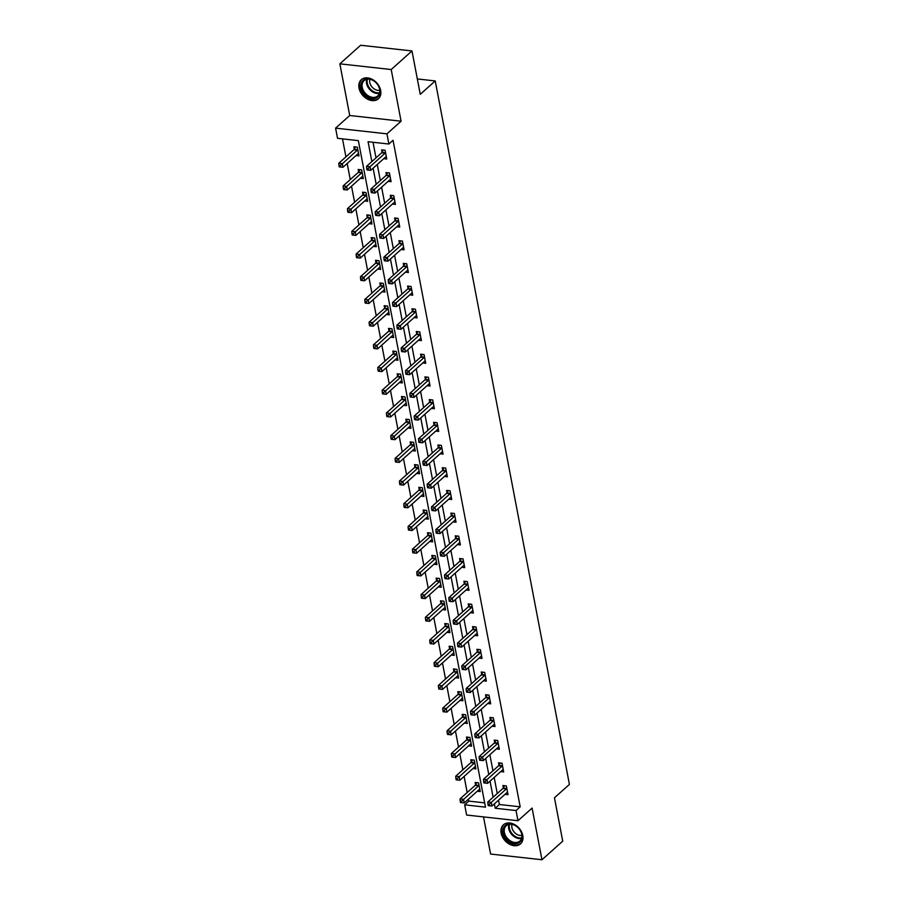 <?xml version="1.0" encoding="UTF-8"?>
<svg xmlns="http://www.w3.org/2000/svg" width="905" height="905" viewBox="0 0 905 905"><rect width="100%" height="100%" fill="white"/><g stroke="black" fill="none" stroke-linecap="round" stroke-linejoin="round"><path stroke-width="1.36" d="M359.014 88.045A12.806 9.401 -131.8 0 0 367.159 98.984A12.806 9.401 -131.8 0 0 378.369 98.781A12.806 9.401 -131.8 0 0 380.666 90.443A12.806 9.401 -131.8 0 0 372.509 79.504A12.806 9.401 -131.8 0 0 361.299 79.697A12.806 9.401 -131.8 0 0 359.014 88.045M501.144 833.143A12.806 9.401 -131.8 0 0 509.3 844.094A12.806 9.401 -131.8 0 0 520.511 843.89A12.806 9.401 -131.8 0 0 522.796 835.541A12.806 9.401 -131.8 0 0 514.651 824.602A12.806 9.401 -131.8 0 0 503.44 824.806A12.806 9.401 -131.8 0 0 501.144 833.143M498.531 800.144L499.368 804.511L520.183 806.819L516.031 810.541L517.977 820.722L466.618 815.032L464.672 804.839L485.487 807.147L358.346 140.637L337.531 138.329L335.585 128.137L386.944 133.838L388.879 144.031L368.064 141.712L371.853 161.576M349.715 115.501L401.073 121.202L391.209 69.538L411.99 50.952L360.631 45.25L339.861 63.836L349.715 115.501L335.585 128.137M483.508 816.898L490.601 854.049L541.959 859.75L532.095 808.086L517.977 820.722M468.451 799.138L468.824 801.117L464.672 804.839M342.497 138.872L345.925 156.859M347.192 163.477L350.258 179.563M351.525 186.181L354.59 202.268M355.846 208.885L358.923 224.96M360.179 231.59L363.244 247.665M364.511 254.282L367.577 270.369M368.844 276.987L371.91 293.073M373.177 299.691L376.242 315.777M377.509 322.395L380.575 338.481M381.831 345.099L384.908 361.174M386.164 367.803L389.229 383.878M390.496 390.496L393.562 406.583M394.829 413.2L397.895 429.287M399.162 435.905L402.227 451.991M403.483 458.609L406.56 474.695M407.816 481.313L410.893 497.388M412.148 504.017L415.214 520.092M416.481 526.71L419.547 542.796M420.814 549.414L423.879 565.501M425.146 572.118L428.212 588.205M429.468 594.823L432.545 610.909M433.8 617.527L436.866 633.602M438.133 640.22L441.199 656.306M442.466 662.924L445.531 679.01M446.798 685.628L449.864 701.714M451.131 708.332L454.197 724.419M455.453 731.036L458.53 747.111M459.785 753.741L462.851 769.816M464.118 776.433L467.184 792.52M391.209 69.538L339.861 63.836M411.99 50.952L420.259 94.312L435.226 80.941L569.415 784.409L554.46 797.791L562.729 841.164L541.959 859.75M435.226 80.941L417.329 78.95M468.824 801.117L484.673 802.882M477.286 791.23L480.25 791.57L478.587 782.836L475.114 782.452L475.566 784.805M472.953 768.537L475.917 768.865L474.254 760.132L470.781 759.748L471.234 762.101M468.62 745.833L471.584 746.161L469.921 737.428L466.448 737.043L466.901 739.396M464.299 723.129L467.263 723.457L465.589 714.724L462.127 714.339L462.568 716.692M459.966 700.425L462.93 700.753L461.267 692.02L457.794 691.635L458.235 693.999M455.634 677.721L458.597 678.049L456.935 669.327L453.462 668.931L453.914 671.295M451.301 655.016L454.265 655.356L452.602 646.623L449.129 646.238L449.581 648.591M446.968 632.324L449.932 632.652L448.269 623.918L444.796 623.534L445.249 625.887M442.635 609.619L445.599 609.947L443.936 601.214L440.464 600.83L440.916 603.183M438.314 586.915L441.278 587.243L439.604 578.51L436.142 578.125L436.583 580.478M433.981 564.211L436.945 564.539L435.282 555.806L431.809 555.421L432.262 557.785M429.649 541.507L432.613 541.835L430.95 533.113L427.477 532.728L427.929 535.081M425.316 518.803L428.28 519.142L426.617 510.409L423.144 510.024L423.597 512.377M420.983 496.11L423.947 496.438L422.284 487.705L418.811 487.32L419.264 489.673M416.651 473.406L419.626 473.734L417.952 465L414.49 464.616L414.931 466.969M412.329 450.701L415.293 451.029L413.619 442.296L410.157 441.912L410.599 444.265M407.997 427.997L410.961 428.325L409.298 419.592L405.825 419.207L406.277 421.572M403.664 405.293L406.628 405.621L404.965 396.899L401.492 396.514L401.944 398.867M399.331 382.6L402.295 382.928L400.632 374.195L397.159 373.81L397.612 376.163M394.999 359.896L397.962 360.224L396.3 351.491L392.827 351.106L393.279 353.459M390.677 337.192L393.641 337.52L391.967 328.786L388.505 328.402L388.946 330.755M386.344 314.488L389.308 314.816L387.645 306.082L384.173 305.698L384.614 308.051M382.012 291.783L384.976 292.111L383.313 283.378L379.84 282.994L380.292 285.358M377.679 269.079L380.643 269.407L378.98 260.685L375.507 260.301L375.96 262.654M373.346 246.386L376.31 246.714L374.647 237.981L371.174 237.596L371.627 239.949M369.014 223.682L371.978 224.01L370.315 215.277L366.842 214.892L367.294 217.245M364.692 200.978L367.656 201.306L365.982 192.573L362.52 192.188L362.962 194.541M360.36 178.274L363.324 178.602L361.661 169.869L358.188 169.484L358.64 171.848M356.027 155.57L358.991 155.898L357.328 147.164L353.855 146.78L354.308 149.144M520.183 806.819L393.042 140.309L388.879 144.031M373.03 142.266L376.005 157.866M377.272 164.484L380.338 180.57M381.605 187.188L384.67 203.263M385.937 209.892L389.003 225.967M390.259 232.585L393.336 248.671M394.591 255.289L397.657 271.376M398.924 277.993L401.99 294.08M403.257 300.698L406.322 316.784M407.589 323.402L410.655 339.477M411.922 346.106L414.988 362.181M416.243 368.799L419.32 384.885M420.576 391.503L423.642 407.589M424.909 414.207L427.975 430.294M429.242 436.911L432.307 452.998M433.574 459.616L436.64 475.691M437.896 482.32L440.973 498.395M442.228 505.013L445.294 521.099M446.561 527.717L449.627 543.803M450.894 550.421L453.959 566.507M455.226 573.125L458.292 589.212M459.559 595.829L462.625 611.904M463.88 618.522L466.957 634.609M468.213 641.226L471.279 657.313M472.546 663.931L475.611 680.017M476.878 686.635L479.944 702.721M481.211 709.339L484.277 725.425M485.544 732.043L488.61 748.118M489.865 754.736L492.942 770.822M494.198 777.44L497.264 793.527M505.047 794.318L508.01 794.647L506.348 785.913L502.875 785.529L503.327 787.882M500.714 771.614L503.678 771.942L502.015 763.209L498.542 762.825L498.994 765.178M496.381 748.91L499.345 749.238L497.682 740.505L494.209 740.12L494.662 742.485M492.048 726.206L495.024 726.534L493.349 717.812L489.888 717.427L490.329 719.78M487.727 703.513L490.691 703.841L489.017 695.108L485.555 694.723L485.996 697.076M483.394 680.809L486.358 681.137L484.695 672.404L481.222 672.019L481.675 674.372M479.062 658.105L482.026 658.433L480.363 649.7L476.89 649.315L477.342 651.668M474.729 635.4L477.693 635.729L476.03 626.995L472.557 626.611L473.01 628.964M470.396 612.696L473.36 613.024L471.697 604.291L468.224 603.907L468.677 606.271M466.075 589.992L469.039 590.32L467.365 581.598L463.903 581.214L464.344 583.567M461.742 567.299L464.706 567.627L463.043 558.894L459.57 558.509L460.023 560.862M457.41 544.595L460.374 544.923L458.711 536.19L455.238 535.805L455.69 538.158M453.077 521.891L456.041 522.219L454.378 513.486L450.905 513.101L451.357 515.454M448.744 499.187L451.708 499.515L450.045 490.781L446.572 490.397L447.025 492.75M444.412 476.483L447.375 476.811L445.713 468.077L442.251 467.693L442.692 470.057M440.09 453.778L443.054 454.118L441.38 445.384L437.918 445L438.359 447.353M435.757 431.085L438.721 431.414L437.058 422.68L433.586 422.296L434.038 424.649M431.425 408.381L434.389 408.709L432.726 399.976L429.253 399.591L429.705 401.944M427.092 385.677L430.056 386.005L428.393 377.272L424.92 376.887L425.373 379.24M422.759 362.973L425.723 363.301L424.06 354.568L420.587 354.183L421.04 356.547M418.427 340.269L421.402 340.597L419.728 331.875L416.266 331.479L416.707 333.843M414.105 317.565L417.069 317.904L415.395 309.171L411.933 308.786L412.375 311.139M409.773 294.872L412.737 295.2L411.074 286.466L407.601 286.082L408.053 288.435M405.44 272.167L408.404 272.495L406.741 263.762L403.268 263.378L403.721 265.731M401.107 249.463L404.071 249.791L402.408 241.058L398.935 240.673L399.388 243.026M396.775 226.759L399.739 227.087L398.076 218.354L394.603 217.969L395.055 220.334M392.453 204.055L395.417 204.383L393.743 195.661L390.281 195.265L390.722 197.629M388.121 181.351L391.084 181.69L389.422 172.957L385.949 172.572L386.401 174.925M383.788 158.658L386.752 158.986L385.089 150.253L381.616 149.868L382.068 152.221M401.073 121.202L386.944 133.838M494.379 803.866L495.205 808.233L516.031 810.541M373.12 168.206L376.186 184.281M377.442 190.898L380.519 206.985M381.774 213.603L384.84 229.689M386.107 236.307L389.173 252.393M390.44 259.011L393.505 275.097M394.772 281.715L397.838 297.79M399.105 304.419L402.171 320.494M403.426 327.112L406.503 343.199M407.759 349.816L410.825 365.903M412.092 372.521L415.157 388.607M416.424 395.225L419.49 411.311M420.757 417.929L423.823 434.004M425.079 440.622L428.156 456.708M429.411 463.326L432.488 479.412M433.744 486.03L436.81 502.117M438.077 508.734L441.142 524.821M442.409 531.439L445.475 547.514M446.742 554.143L449.808 570.218M451.063 576.836L454.14 592.922M455.396 599.54L458.462 615.626M459.729 622.244L462.794 638.33M464.061 644.948L467.127 661.035M468.394 667.652L471.46 683.728M472.727 690.357L475.792 706.432M477.048 713.05L480.125 729.136M481.381 735.754L484.447 751.84M485.714 758.458L488.779 774.544M490.046 781.162L493.112 797.248M499.368 804.511L495.205 808.233M506.404 788.843L502.931 788.459L487.806 801.988L491.268 802.373L506.404 788.843A1.64 0.86 96.3 0 0 506.687 788.47L506.789 788.266M489.356 804.319L487.976 804.172L488.248 805.62L489.639 805.778L489.356 804.319L491.268 802.373L491.969 806.016L507.094 792.486A1.64 0.86 96.3 0 1 507.422 792.316L507.558 792.294M502.931 788.459A1.64 0.86 96.3 0 0 503.214 788.074L504.504 785.71M487.806 801.988L487.976 804.172M489.639 805.778L491.969 806.016M476.743 782.633L475.453 784.997A1.64 0.86 -83.7 0 1 475.17 785.382L460.045 798.911L463.518 799.296L464.208 802.939L479.333 789.409A1.64 0.86 -83.7 0 1 479.661 789.228L479.797 789.205M479.039 785.189L478.926 785.382A1.64 0.86 -83.7 0 1 478.643 785.766L461.595 801.242L460.215 801.083L460.487 802.543L461.878 802.69L461.595 801.242M464.208 802.939L461.878 802.69M460.215 801.083L460.045 798.911M506.325 824.726A11.075 8.134 48.2 0 1 519.809 829.738A11.075 8.134 48.2 0 1 518.95 842.77A11.075 8.134 48.2 0 1 505.465 837.759A11.075 8.134 48.2 0 1 506.325 824.726M518.893 841.729A10.26 7.523 -131.8 0 0 519.889 841.028A10.26 7.523 -131.8 0 0 519.198 828.991A10.26 7.523 -131.8 0 0 507.219 825.021A10.26 7.523 -131.8 0 0 506.212 825.733A10.26 7.523 -131.8 0 0 506.902 837.759A10.26 7.523 -131.8 0 0 518.893 841.729M504.3 824.15A12.727 9.333 -131.8 0 0 504.153 824.263A12.727 9.333 -131.8 0 0 505.013 839.184A12.727 9.333 -131.8 0 0 519.877 844.116A12.727 9.333 -131.8 0 0 521.122 843.234A12.727 9.333 -131.8 0 0 521.257 843.098M521.868 835.406A8.077 5.928 48.2 0 1 514.312 832.249A8.077 5.928 48.2 0 1 512.015 824.387M379.874 89.686A11.075 8.134 48.2 0 1 372.374 98.475A11.075 8.134 48.2 0 1 361.129 87.604A11.075 8.134 48.2 0 1 368.629 78.826A11.075 8.134 48.2 0 1 379.874 89.686M362.238 87.31A10.26 7.523 -131.8 0 0 368.776 96.088A10.26 7.523 -131.8 0 0 377.758 95.919A10.26 7.523 -131.8 0 0 379.591 89.244A10.26 7.523 -131.8 0 0 373.064 80.466A10.26 7.523 -131.8 0 0 364.082 80.636A10.26 7.523 -131.8 0 0 362.238 87.31M379.738 90.308A8.077 5.928 48.2 0 1 369.76 82.445A8.077 5.928 48.2 0 1 369.885 79.289M362.158 79.04A12.727 9.333 -131.8 0 0 362.023 79.165A12.727 9.333 -131.8 0 0 359.749 87.457A12.727 9.333 -131.8 0 0 367.849 98.328A12.727 9.333 -131.8 0 0 378.98 98.125A12.727 9.333 -131.8 0 0 379.127 98L378.98 98.125M502.071 766.15L498.598 765.754L483.474 779.296L486.947 779.68L502.071 766.15A1.64 0.86 96.3 0 0 502.354 765.766L502.467 765.562M485.035 781.615L483.643 781.467L483.915 782.916L485.306 783.074L485.035 781.615L486.947 779.68L487.637 783.311L502.761 769.782A1.64 0.86 96.3 0 1 503.09 769.612L503.225 769.589M498.598 765.754A1.64 0.86 96.3 0 0 498.893 765.381L500.171 763.006M483.474 779.296L483.643 781.467M485.306 783.074L487.637 783.311M497.739 743.446L494.266 743.062L479.141 756.591L482.614 756.976L497.739 743.446A1.64 0.86 96.3 0 0 498.033 743.062L498.135 742.869M480.702 758.922L479.311 758.763L479.593 760.223L480.974 760.37L480.702 758.922L482.614 756.976L483.304 760.607L498.429 747.077A1.64 0.86 96.3 0 1 498.757 746.908L498.904 746.885M494.266 743.062A1.64 0.86 96.3 0 0 494.56 742.677L495.838 740.301M479.141 756.591L479.311 758.763M480.974 760.37L483.304 760.607M472.41 759.929L471.132 762.293A1.64 0.86 -83.7 0 1 470.838 762.677L455.713 776.207L459.186 776.592L459.876 780.234L475.001 766.705A1.64 0.86 -83.7 0 1 475.329 766.524L475.464 766.501M474.706 762.485L474.593 762.677A1.64 0.86 -83.7 0 1 474.31 763.062L457.274 778.538L455.882 778.379L456.154 779.839L457.545 779.997L457.274 778.538M459.876 780.234L457.545 779.997M455.882 778.379L455.713 776.207M468.077 737.224L466.799 739.589A1.64 0.86 -83.7 0 1 466.505 739.973L451.38 753.503L454.853 753.888L455.543 757.53L470.668 744A1.64 0.86 -83.7 0 1 470.996 743.831L471.143 743.808M470.374 739.781L470.272 739.973A1.64 0.86 -83.7 0 1 469.978 740.358L452.941 755.833L451.55 755.686L451.833 757.134L453.213 757.293L452.941 755.833M455.543 757.53L453.213 757.293M451.55 755.686L451.38 753.503M493.406 720.742L489.933 720.357L474.808 733.887L478.281 734.272L493.406 720.742A1.64 0.86 96.3 0 0 493.7 720.357L493.802 720.165M476.369 736.217L474.978 736.059L475.261 737.518L476.641 737.666L476.369 736.217L478.281 734.272L478.971 737.914L494.096 724.373A1.64 0.86 96.3 0 1 494.435 724.204L494.571 724.181M489.933 720.357A1.64 0.86 96.3 0 0 490.227 719.973L491.506 717.597M474.808 733.887L474.978 736.059M476.641 737.666L478.971 737.914M489.073 698.038L485.6 697.653L470.476 711.183L473.949 711.568L489.073 698.038A1.64 0.86 96.3 0 0 489.367 697.653L489.469 697.461M472.037 713.513L470.645 713.355L470.928 714.814L472.32 714.973L472.037 713.513L473.949 711.568L474.65 715.21L489.775 701.68A1.64 0.86 96.3 0 1 490.103 701.499L490.239 701.477M485.6 697.653A1.64 0.86 96.3 0 0 485.894 697.269L487.184 694.904M470.476 711.183L470.645 713.355M472.32 714.973L474.65 715.21M484.741 675.334L481.279 674.949L466.154 688.479L469.616 688.863L484.741 675.334A1.64 0.86 96.3 0 0 485.035 674.949L485.137 674.757M467.704 690.809L466.324 690.651L466.595 692.11L467.987 692.268L467.704 690.809L469.616 688.863L470.317 692.506L485.442 678.976A1.64 0.86 96.3 0 1 485.77 678.807L485.906 678.784M481.279 674.949A1.64 0.86 96.3 0 0 481.562 674.564L482.851 672.2M466.154 688.479L466.324 690.651M467.987 692.268L470.317 692.506M463.745 714.52L462.466 716.896A1.64 0.86 -83.7 0 1 462.172 717.269L447.047 730.81L450.52 731.195L451.21 734.826L466.335 721.296A1.64 0.86 -83.7 0 1 466.675 721.127L466.81 721.104M466.041 717.077L465.939 717.28A1.64 0.86 -83.7 0 1 465.645 717.654L448.609 733.129L447.217 732.982L447.5 734.43L448.88 734.589L448.609 733.129M451.21 734.826L448.88 734.589M447.217 732.982L447.047 730.81M459.423 691.816L458.134 694.192A1.64 0.86 -83.7 0 1 457.851 694.576L442.715 708.106L446.188 708.491L446.889 712.122L462.014 698.592A1.64 0.86 -83.7 0 1 462.342 698.422L462.478 698.4M461.708 694.384L461.607 694.576A1.64 0.86 -83.7 0 1 461.312 694.961L444.276 710.425L442.884 710.278L443.167 711.737L444.559 711.884L444.276 710.425M446.889 712.122L444.559 711.884M442.884 710.278L442.715 708.106M455.091 669.112L453.801 671.487A1.64 0.86 -83.7 0 1 453.518 671.872L438.393 685.402L441.855 685.786L442.556 689.429L457.681 675.888A1.64 0.86 -83.7 0 1 458.009 675.718L458.145 675.696M457.376 671.68L457.274 671.872A1.64 0.86 -83.7 0 1 456.98 672.257L439.943 687.732L438.563 687.574L438.835 689.033L440.226 689.18L439.943 687.732M442.556 689.429L440.226 689.18M438.563 687.574L438.393 685.402M480.419 652.629L476.946 652.245L461.822 665.775L465.294 666.171L480.419 652.629A1.64 0.86 96.3 0 0 480.702 652.256L480.815 652.053M463.371 668.105L461.991 667.958L462.263 669.406L463.654 669.564L463.371 668.105L465.294 666.171L465.985 669.802L481.109 656.272A1.64 0.86 96.3 0 1 481.437 656.102L481.573 656.08M476.946 652.245A1.64 0.86 96.3 0 0 477.229 651.872L478.519 649.496M461.822 665.775L461.991 667.958M463.654 669.564L465.985 669.802M450.758 646.419L449.48 648.783A1.64 0.86 -83.7 0 1 449.185 649.168L434.061 662.698L437.534 663.082L438.224 666.725L453.348 653.195A1.64 0.86 -83.7 0 1 453.677 653.014L453.812 652.991M453.054 648.976L452.941 649.168A1.64 0.86 -83.7 0 1 452.658 649.552L435.61 665.028L434.23 664.87L434.502 666.329L435.893 666.476L435.61 665.028M438.224 666.725L435.893 666.476M434.23 664.87L434.061 662.698M476.087 629.937L472.614 629.552L457.489 643.082L460.962 643.466L476.087 629.937A1.64 0.86 96.3 0 0 476.369 629.552L476.483 629.348M459.05 645.401L457.659 645.254L457.93 646.702L459.321 646.86L459.05 645.401L460.962 643.466L461.652 647.098L476.777 633.568A1.64 0.86 96.3 0 1 477.105 633.398L477.252 633.376M472.614 629.552A1.64 0.86 96.3 0 0 472.908 629.167L474.186 626.792M457.489 643.082L457.659 645.254M459.321 646.86L461.652 647.098M446.425 623.715L445.147 626.079A1.64 0.86 -83.7 0 1 444.853 626.464L429.728 639.993L433.201 640.378L433.891 644.021L449.016 630.491A1.64 0.86 -83.7 0 1 449.344 630.321L449.491 630.287M448.722 626.271L448.609 626.464A1.64 0.86 -83.7 0 1 448.326 626.848L431.289 642.324L429.898 642.165L430.169 643.625L431.561 643.783L431.289 642.324M433.891 644.021L431.561 643.783M429.898 642.165L429.728 639.993M471.754 607.232L468.281 606.848L453.156 620.378L456.629 620.762L471.754 607.232A1.64 0.86 96.3 0 0 472.048 606.848L472.15 606.655M454.717 622.708L453.326 622.55L453.609 624.009L454.989 624.156L454.717 622.708L456.629 620.762L457.319 624.393L472.444 610.864A1.64 0.86 96.3 0 1 472.772 610.694L472.919 610.671M468.281 606.848A1.64 0.86 96.3 0 0 468.575 606.463L469.853 604.088M453.156 620.378L453.326 622.55M454.989 624.156L457.319 624.393M442.093 601.01L440.814 603.375A1.64 0.86 -83.7 0 1 440.52 603.759L425.395 617.289L428.868 617.674L429.558 621.316L444.683 607.787A1.64 0.86 -83.7 0 1 445.022 607.617L445.158 607.594M444.389 603.567L444.287 603.771A1.64 0.86 -83.7 0 1 443.993 604.144L426.956 619.62L425.565 619.473L425.848 620.921L427.228 621.079L426.956 619.62M429.558 621.316L427.228 621.079M425.565 619.473L425.395 617.289M467.421 584.528L463.948 584.144L448.823 597.673L452.296 598.058L467.421 584.528A1.64 0.86 96.3 0 0 467.715 584.144L467.817 583.951M450.385 600.004L448.993 599.845L449.276 601.305L450.667 601.452L450.385 600.004L452.296 598.058L452.986 601.701L468.111 588.171A1.64 0.86 96.3 0 1 468.451 587.99L468.586 587.967M463.948 584.144A1.64 0.86 96.3 0 0 464.242 583.759L465.521 581.395M448.823 597.673L448.993 599.845M450.667 601.452L452.986 601.701M437.76 578.306L436.481 580.682A1.64 0.86 -83.7 0 1 436.187 581.055L421.063 594.596L424.536 594.981L425.226 598.612L440.35 585.083A1.64 0.86 -83.7 0 1 440.69 584.913L440.826 584.89M440.056 580.863L439.954 581.067A1.64 0.86 -83.7 0 1 439.66 581.451L422.624 596.915L421.232 596.768L421.515 598.216L422.906 598.375L422.624 596.915M425.226 598.612L422.906 598.375M421.232 596.768L421.063 594.596M463.089 561.824L459.627 561.439L444.502 574.969L447.964 575.354L463.089 561.824A1.64 0.86 96.3 0 0 463.383 561.439L463.484 561.247M446.052 577.3L444.66 577.141L444.943 578.6L446.335 578.759L446.052 577.3L447.964 575.354L448.665 578.996L463.79 565.467A1.64 0.86 96.3 0 1 464.118 565.286L464.254 565.263M459.627 561.439A1.64 0.86 96.3 0 0 459.91 561.055L461.199 558.69M444.502 574.969L444.66 577.141M446.335 578.759L448.665 578.996M433.438 555.602L432.149 557.978A1.64 0.86 -83.7 0 1 431.866 558.362L416.741 571.892L420.203 572.277L420.904 575.908L436.029 562.378A1.64 0.86 -83.7 0 1 436.357 562.209L436.493 562.186M435.724 558.17L435.622 558.362A1.64 0.86 -83.7 0 1 435.328 558.747L418.291 574.223L416.9 574.064L417.182 575.523L418.574 575.671L418.291 574.223M420.904 575.908L418.574 575.671M416.9 574.064L416.741 571.892M458.756 539.12L455.294 538.735L440.169 552.265L443.631 552.65L458.756 539.12A1.64 0.86 96.3 0 0 459.05 538.735L459.152 538.543M441.719 554.595L440.339 554.437L440.611 555.896L442.002 556.055L441.719 554.595L443.631 552.65L444.332 556.292L459.457 542.762A1.64 0.86 96.3 0 1 459.785 542.593L459.921 542.57M455.294 538.735A1.64 0.86 96.3 0 0 455.577 538.351L456.867 535.986M440.169 552.265L440.339 554.437M442.002 556.055L444.332 556.292M429.106 532.898L427.816 535.274A1.64 0.86 -83.7 0 1 427.533 535.658L412.409 549.188L415.87 549.573L416.572 553.215L431.696 539.674A1.64 0.86 -83.7 0 1 432.024 539.504L432.16 539.482M431.391 535.466L431.289 535.658A1.64 0.86 -83.7 0 1 430.995 536.043L413.958 551.518L412.578 551.36L412.85 552.819L414.241 552.966L413.958 551.518M416.572 553.215L414.241 552.966M412.578 551.36L412.409 549.188M454.434 516.416L450.962 516.031L435.837 529.572L439.31 529.957L454.434 516.416A1.64 0.86 96.3 0 0 454.717 516.042L454.83 515.839M437.398 531.891L436.006 531.744L436.278 533.192L437.669 533.35L437.398 531.891L439.31 529.957L440 533.588L455.125 520.058A1.64 0.86 96.3 0 1 455.453 519.889L455.588 519.866M450.962 516.031A1.64 0.86 96.3 0 0 451.256 515.658L452.534 513.282M435.837 529.572L436.006 531.744M437.669 533.35L440 533.588M424.773 510.205L423.495 512.569A1.64 0.86 -83.7 0 1 423.201 512.954L408.076 526.484L411.549 526.868L412.239 530.511L427.364 516.981A1.64 0.86 -83.7 0 1 427.692 516.8L427.827 516.778M427.07 512.762L426.956 512.954A1.64 0.86 -83.7 0 1 426.674 513.339L409.637 528.814L408.246 528.656L408.517 530.115L409.908 530.273L409.637 528.814M412.239 530.511L409.908 530.273M408.246 528.656L408.076 526.484M450.102 493.723L446.629 493.338L431.504 506.868L434.977 507.252L450.102 493.723A1.64 0.86 96.3 0 0 450.385 493.338L450.498 493.146M433.065 509.187L431.674 509.04L431.957 510.488L433.337 510.646L433.065 509.187L434.977 507.252L435.667 510.884L450.792 497.354A1.64 0.86 96.3 0 1 451.12 497.184L451.267 497.162M446.629 493.338A1.64 0.86 96.3 0 0 446.923 492.954L448.201 490.578M431.504 506.868L431.674 509.04M433.337 510.646L435.667 510.884M420.44 487.501L419.162 489.865A1.64 0.86 -83.7 0 1 418.868 490.25L403.743 503.78L407.216 504.164L407.906 507.807L423.031 494.277A1.64 0.86 -83.7 0 1 423.359 494.107L423.506 494.085M422.737 490.058L422.624 490.25A1.64 0.86 -83.7 0 1 422.341 490.634L405.304 506.11L403.913 505.952L404.196 507.411L405.576 507.569L405.304 506.11M407.906 507.807L405.576 507.569M403.913 505.952L403.743 503.78M445.769 471.019L442.296 470.634L427.171 484.164L430.644 484.548L445.769 471.019A1.64 0.86 96.3 0 0 446.063 470.634L446.165 470.442M428.732 486.494L427.341 486.336L427.624 487.795L429.004 487.942L428.732 486.494L430.644 484.548L431.334 488.191L446.459 474.65A1.64 0.86 96.3 0 1 446.798 474.48L446.934 474.458M442.296 470.634A1.64 0.86 96.3 0 0 442.59 470.249L443.869 467.874M427.171 484.164L427.341 486.336M429.004 487.942L431.334 488.191M416.108 464.797L414.829 467.161A1.64 0.86 -83.7 0 1 414.535 467.546L399.41 481.075L402.883 481.471L403.573 485.103L418.698 471.573A1.64 0.86 -83.7 0 1 419.038 471.403L419.173 471.381M418.404 467.353L418.302 467.557A1.64 0.86 -83.7 0 1 418.008 467.93L400.972 483.406L399.58 483.259L399.863 484.707L401.243 484.865L400.972 483.406M403.573 485.103L401.243 484.865M399.58 483.259L399.41 481.075M441.436 448.314L437.963 447.93L422.839 461.46L426.312 461.844L441.436 448.314A1.64 0.86 96.3 0 0 441.731 447.93L441.832 447.737M424.4 463.79L423.008 463.632L423.291 465.091L424.683 465.238L424.4 463.79L426.312 461.844L427.013 465.487L442.138 451.957A1.64 0.86 96.3 0 1 442.466 451.776L442.602 451.753M437.963 447.93A1.64 0.86 96.3 0 0 438.258 447.545L439.536 445.181M422.839 461.46L423.008 463.632M424.683 465.238L427.013 465.487M411.775 442.093L410.497 444.468A1.64 0.86 -83.7 0 1 410.203 444.841L395.078 458.383L398.551 458.767L399.252 462.398L414.377 448.869A1.64 0.86 -83.7 0 1 414.705 448.699L414.841 448.676M414.071 444.649L413.97 444.853A1.64 0.86 -83.7 0 1 413.676 445.237L396.639 460.702L395.247 460.555L395.53 462.002L396.922 462.161L396.639 460.702M399.252 462.398L396.922 462.161M395.247 460.555L395.078 458.383M437.104 425.61L433.642 425.226L418.517 438.755L421.979 439.14L437.104 425.61A1.64 0.86 96.3 0 0 437.398 425.226L437.5 425.033M420.067 441.086L418.687 440.927L418.958 442.387L420.35 442.545L420.067 441.086L421.979 439.14L422.68 442.783L437.805 429.253A1.64 0.86 96.3 0 1 438.133 429.072L438.269 429.049M433.642 425.226A1.64 0.86 96.3 0 0 433.925 424.841L435.215 422.477M418.517 438.755L418.687 440.927M420.35 442.545L422.68 442.783M407.454 419.388L406.164 421.764A1.64 0.86 -83.7 0 1 405.881 422.149L390.756 435.678L394.218 436.063L394.919 439.694L410.044 426.165A1.64 0.86 -83.7 0 1 410.372 425.995L410.508 425.972M409.739 421.956L409.637 422.149A1.64 0.86 -83.7 0 1 409.343 422.533L392.306 438.009L390.926 437.85L391.198 439.31L392.589 439.457L392.306 438.009M394.919 439.694L392.589 439.457M390.926 437.85L390.756 435.678M432.782 402.906L429.309 402.521L414.185 416.051L417.658 416.436L432.782 402.906A1.64 0.86 96.3 0 0 433.065 402.521L433.178 402.329M415.734 418.382L414.354 418.234L414.626 419.682L416.017 419.841L415.734 418.382L417.658 416.436L418.348 420.078L433.472 406.549A1.64 0.86 96.3 0 1 433.8 406.379L433.936 406.356M429.309 402.521A1.64 0.86 96.3 0 0 429.592 402.137L430.882 399.772M414.185 416.051L414.354 418.234M416.017 419.841L418.348 420.078M403.121 396.695L401.831 399.06A1.64 0.86 -83.7 0 1 401.548 399.444L386.424 412.974L389.897 413.359L390.587 417.001L405.712 403.46A1.64 0.86 -83.7 0 1 406.04 403.291L406.175 403.268M405.417 399.252L405.304 399.444A1.64 0.86 -83.7 0 1 405.021 399.829L387.974 415.305L386.593 415.146L386.865 416.605L388.256 416.752L387.974 415.305M390.587 417.001L388.256 416.752M386.593 415.146L386.424 412.974M428.45 380.202L424.977 379.817L409.852 393.358L413.325 393.743L428.45 380.202A1.64 0.86 96.3 0 0 428.732 379.829L428.846 379.625M411.413 395.677L410.022 395.53L410.293 396.978L411.685 397.137L411.413 395.677L413.325 393.743L414.015 397.374L429.14 383.844A1.64 0.86 96.3 0 1 429.468 383.675L429.603 383.652M424.977 379.817A1.64 0.86 96.3 0 0 425.271 379.444L426.549 377.068M409.852 393.358L410.022 395.53M411.685 397.137L414.015 397.374M398.788 373.991L397.51 376.356A1.64 0.86 -83.7 0 1 397.216 376.74L382.091 390.27L385.564 390.655L386.254 394.297L401.379 380.767A1.64 0.86 -83.7 0 1 401.707 380.586L401.854 380.564M401.085 376.548L400.972 376.74A1.64 0.86 -83.7 0 1 400.689 377.125L383.652 392.6L382.261 392.442L382.532 393.901L383.924 394.06L383.652 392.6M386.254 394.297L383.924 394.06M382.261 392.442L382.091 390.27M424.117 357.509L420.644 357.124L405.519 370.654L408.992 371.039L424.117 357.509A1.64 0.86 96.3 0 0 424.411 357.124L424.513 356.932M407.08 372.973L405.689 372.826L405.972 374.274L407.352 374.432L407.08 372.973L408.992 371.039L409.682 374.67L424.807 361.14A1.64 0.86 96.3 0 1 425.135 360.971L425.282 360.948M420.644 357.124A1.64 0.86 96.3 0 0 420.938 356.74L422.216 354.364M405.519 370.654L405.689 372.826M407.352 374.432L409.682 374.67M394.456 351.287L393.177 353.651A1.64 0.86 -83.7 0 1 392.883 354.036L377.758 367.566L381.231 367.95L381.921 371.593L397.046 358.063A1.64 0.86 -83.7 0 1 397.374 357.894L397.521 357.871M396.752 353.844L396.65 354.036A1.64 0.86 -83.7 0 1 396.356 354.421L379.319 369.896L377.928 369.738L378.211 371.197L379.591 371.355L379.319 369.896M381.921 371.593L379.591 371.355M377.928 369.738L377.758 367.566M419.784 334.805L416.311 334.42L401.187 347.95L404.659 348.335L419.784 334.805A1.64 0.86 96.3 0 0 420.078 334.42L420.18 334.228M402.748 350.28L401.356 350.122L401.639 351.581L403.019 351.728L402.748 350.28L404.659 348.335L405.35 351.977L420.474 338.436A1.64 0.86 96.3 0 1 420.814 338.266L420.949 338.244M416.311 334.42A1.64 0.86 96.3 0 0 416.605 334.036L417.884 331.66M401.187 347.95L401.356 350.122M403.019 351.728L405.35 351.977M390.123 328.583L388.845 330.959A1.64 0.86 -83.7 0 1 388.55 331.332L373.426 344.862L376.899 345.257L377.589 348.889L392.713 335.359A1.64 0.86 -83.7 0 1 393.053 335.189L393.189 335.167M392.419 331.14L392.318 331.343A1.64 0.86 -83.7 0 1 392.023 331.716L374.987 347.192L373.595 347.045L373.878 348.493L375.258 348.651L374.987 347.192M377.589 348.889L375.258 348.651M373.595 347.045L373.426 344.862M415.452 312.101L411.979 311.716L396.854 325.246L400.327 325.63L415.452 312.101A1.64 0.86 96.3 0 0 415.746 311.716L415.848 311.524M398.415 327.576L397.024 327.418L397.306 328.877L398.698 329.024L398.415 327.576L400.327 325.63L401.028 329.273L416.153 315.743A1.64 0.86 96.3 0 1 416.481 315.562L416.617 315.54M411.979 311.716A1.64 0.86 96.3 0 0 412.273 311.331L413.562 308.967M396.854 325.246L397.024 327.418M398.698 329.024L401.028 329.273M385.802 305.879L384.512 308.254A1.64 0.86 -83.7 0 1 384.229 308.639L369.104 322.169L372.566 322.553L373.267 326.185L388.392 312.655A1.64 0.86 -83.7 0 1 388.72 312.485L388.856 312.463M388.087 308.447L387.985 308.639A1.64 0.86 -83.7 0 1 387.691 309.024L370.654 324.488L369.263 324.341L369.545 325.789L370.937 325.947L370.654 324.488M373.267 326.185L370.937 325.947M369.263 324.341L369.104 322.169M411.119 289.396L407.657 289.012L392.532 302.542L395.994 302.926L411.119 289.396A1.64 0.86 96.3 0 0 411.413 289.012L411.515 288.819M394.082 304.872L392.702 304.714L392.974 306.173L394.365 306.331L394.082 304.872L395.994 302.926L396.695 306.569L411.82 293.039A1.64 0.86 96.3 0 1 412.148 292.869L412.284 292.835M407.657 289.012A1.64 0.86 96.3 0 0 407.94 288.627L409.23 286.263M392.532 302.542L392.702 304.714M394.365 306.331L396.695 306.569M381.469 283.175L380.179 285.55A1.64 0.86 -83.7 0 1 379.896 285.935L364.772 299.465L368.233 299.849L368.935 303.48L384.059 289.951A1.64 0.86 -83.7 0 1 384.387 289.781L384.523 289.758M383.754 285.742L383.652 285.935A1.64 0.86 -83.7 0 1 383.358 286.319L366.321 301.795L364.941 301.637L365.213 303.096L366.604 303.243L366.321 301.795M368.935 303.48L366.604 303.243M364.941 301.637L364.772 299.465M406.798 266.692L403.325 266.308L388.2 279.837L391.673 280.222L406.798 266.692A1.64 0.86 96.3 0 0 407.08 266.308L407.193 266.115M389.75 282.168L388.369 282.021L388.641 283.469L390.032 283.627L389.75 282.168L391.673 280.222L392.363 283.865L407.488 270.335A1.64 0.86 96.3 0 1 407.816 270.165L407.951 270.143M403.325 266.308A1.64 0.86 96.3 0 0 403.607 265.923L404.897 263.559M388.2 279.837L388.369 282.021M390.032 283.627L392.363 283.865M377.136 260.482L375.858 262.846A1.64 0.86 -83.7 0 1 375.564 263.231L360.439 276.76L363.912 277.145L364.602 280.788L379.727 267.258A1.64 0.86 -83.7 0 1 380.055 267.077L380.19 267.054M379.433 263.038L379.319 263.231A1.64 0.86 -83.7 0 1 379.037 263.615L361.989 279.091L360.609 278.932L360.88 280.392L362.272 280.539L361.989 279.091M364.602 280.788L362.272 280.539M360.609 278.932L360.439 276.76M402.465 243.999L398.992 243.603L383.867 257.144L387.34 257.529L402.465 243.999A1.64 0.86 96.3 0 0 402.748 243.615L402.861 243.411M385.428 259.464L384.037 259.316L384.308 260.764L385.7 260.923L385.428 259.464L387.34 257.529L388.03 261.16L403.155 247.631A1.64 0.86 96.3 0 1 403.483 247.461L403.63 247.438M398.992 243.603A1.64 0.86 96.3 0 0 399.286 243.23L400.564 240.854M383.867 257.144L384.037 259.316M385.7 260.923L388.03 261.16M372.803 237.777L371.525 240.142A1.64 0.86 -83.7 0 1 371.231 240.526L356.106 254.056L359.579 254.441L360.269 258.083L375.394 244.554A1.64 0.86 -83.7 0 1 375.722 244.373L375.869 244.35M375.1 240.334L374.987 240.526A1.64 0.86 -83.7 0 1 374.704 240.911L357.667 256.387L356.276 256.228L356.559 257.687L357.939 257.846L357.667 256.387M360.269 258.083L357.939 257.846M356.276 256.228L356.106 254.056M398.132 221.295L394.659 220.911L379.534 234.44L383.007 234.825L398.132 221.295A1.64 0.86 96.3 0 0 398.426 220.911L398.528 220.718M381.096 236.771L379.704 236.612L379.987 238.072L381.367 238.219L381.096 236.771L383.007 234.825L383.697 238.456L398.822 224.926A1.64 0.86 96.3 0 1 399.15 224.757L399.297 224.734M394.659 220.911A1.64 0.86 96.3 0 0 394.953 220.526L396.232 218.15M379.534 234.44L379.704 236.612M381.367 238.219L383.697 238.456M368.471 215.073L367.192 217.438A1.64 0.86 -83.7 0 1 366.898 217.822L351.774 231.352L355.246 231.737L355.937 235.379L371.061 221.849A1.64 0.86 -83.7 0 1 371.401 221.68L371.536 221.657M370.767 217.63L370.665 217.822A1.64 0.86 -83.7 0 1 370.371 218.207L353.335 233.682L351.943 233.524L352.226 234.983L353.606 235.142L353.335 233.682M355.937 235.379L353.606 235.142M351.943 233.524L351.774 231.352M393.799 198.591L390.327 198.206L375.202 211.736L378.675 212.121L393.799 198.591A1.64 0.86 96.3 0 0 394.094 198.206L394.195 198.014M376.763 214.066L375.371 213.908L375.654 215.367L377.046 215.514L376.763 214.066L378.675 212.121L379.365 215.763L394.49 202.222A1.64 0.86 96.3 0 1 394.829 202.053L394.965 202.03M390.327 198.206A1.64 0.86 96.3 0 0 390.621 197.822L391.899 195.446M375.202 211.736L375.371 213.908M377.046 215.514L379.365 215.763M364.138 192.369L362.86 194.745A1.64 0.86 -83.7 0 1 362.566 195.118L347.441 208.659L350.914 209.044L351.604 212.675L366.729 199.145A1.64 0.86 -83.7 0 1 367.068 198.976L367.204 198.953M366.435 194.926L366.333 195.129A1.64 0.86 -83.7 0 1 366.039 195.503L349.002 210.978L347.611 210.831L347.893 212.279L349.285 212.437L349.002 210.978M351.604 212.675L349.285 212.437M347.611 210.831L347.441 208.659M389.467 175.887L386.005 175.502L370.88 189.032L374.342 189.417L389.467 175.887A1.64 0.86 96.3 0 0 389.761 175.502L389.863 175.31M372.43 191.362L371.039 191.204L371.322 192.663L372.713 192.81L372.43 191.362L374.342 189.417L375.043 193.059L390.168 179.529A1.64 0.86 96.3 0 1 390.496 179.348L390.632 179.326M386.005 175.502A1.64 0.86 96.3 0 0 386.288 175.118L387.578 172.753M370.88 189.032L371.039 191.204M372.713 192.81L375.043 193.059M359.817 169.665L358.527 172.041A1.64 0.86 -83.7 0 1 358.244 172.425L343.119 185.955L346.581 186.34L347.282 189.971L362.407 176.441A1.64 0.86 -83.7 0 1 362.735 176.271L362.871 176.249M362.102 172.233L362 172.425A1.64 0.86 -83.7 0 1 361.706 172.81L344.669 188.274L343.278 188.127L343.561 189.575L344.952 189.733L344.669 188.274M347.282 189.971L344.952 189.733M343.278 188.127L343.119 185.955M385.134 153.183L381.672 152.798L366.548 166.328L370.009 166.712L385.134 153.183A1.64 0.86 96.3 0 0 385.428 152.798L385.53 152.606M368.097 168.658L366.717 168.5L366.989 169.959L368.38 170.117L368.097 168.658L370.009 166.712L370.711 170.355L385.835 156.825A1.64 0.86 96.3 0 1 386.164 156.655L386.299 156.633M381.672 152.798A1.64 0.86 96.3 0 0 381.955 152.413L383.245 150.049M366.548 166.328L366.717 168.5M368.38 170.117L370.711 170.355M355.484 146.961L354.194 149.336A1.64 0.86 -83.7 0 1 353.912 149.721L338.787 163.251L342.248 163.635L342.95 167.278L358.075 153.737A1.64 0.86 -83.7 0 1 358.403 153.567L358.538 153.545M357.769 149.529L357.667 149.721A1.64 0.86 -83.7 0 1 357.385 150.106L340.337 165.581L338.956 165.423L339.228 166.882L340.619 167.029L340.337 165.581M342.95 167.278L340.619 167.029M338.956 165.423L338.787 163.251M506.687 788.47L503.214 788.074M475.453 784.997L478.926 785.382M475.17 785.382L478.643 785.766M521.529 838.494A10.26 7.523 48.2 0 1 511.778 834.523A10.26 7.523 48.2 0 1 508.904 824.387M509.572 824.274A9.921 7.285 -131.8 0 0 512.366 833.991A9.921 7.285 -131.8 0 0 521.71 837.849M379.399 93.396A10.26 7.523 48.2 0 1 366.57 83.441A10.26 7.523 48.2 0 1 366.774 79.289M367.43 79.176A9.921 7.285 -131.8 0 0 367.272 83.102A9.921 7.285 -131.8 0 0 379.568 92.751M502.354 765.766L498.893 765.381M498.033 743.062L494.56 742.677M471.132 762.293L474.593 762.677M470.838 762.677L474.31 763.062M466.799 739.589L470.272 739.973M466.505 739.973L469.978 740.358M493.7 720.357L490.227 719.973M489.367 697.653L485.894 697.269M485.035 674.949L481.562 674.564M462.466 716.896L465.939 717.28M462.172 717.269L465.645 717.654M458.134 694.192L461.607 694.576M457.851 694.576L461.312 694.961M453.801 671.487L457.274 671.872M453.518 671.872L456.98 672.257M480.702 652.256L477.229 651.872M449.48 648.783L452.941 649.168M449.185 649.168L452.658 649.552M476.369 629.552L472.908 629.167M445.147 626.079L448.609 626.464M444.853 626.464L448.326 626.848M472.048 606.848L468.575 606.463M440.814 603.375L444.287 603.771M440.52 603.759L443.993 604.144M467.715 584.144L464.242 583.759M436.481 580.682L439.954 581.067M436.187 581.055L439.66 581.451M463.383 561.439L459.91 561.055M432.149 557.978L435.622 558.362M431.866 558.362L435.328 558.747M459.05 538.735L455.577 538.351M427.816 535.274L431.289 535.658M427.533 535.658L430.995 536.043M454.717 516.042L451.256 515.658M423.495 512.569L426.956 512.954M423.201 512.954L426.674 513.339M450.385 493.338L446.923 492.954M419.162 489.865L422.624 490.25M418.868 490.25L422.341 490.634M446.063 470.634L442.59 470.249M414.829 467.161L418.302 467.557M414.535 467.546L418.008 467.93M441.731 447.93L438.258 447.545M410.497 444.468L413.97 444.853M410.203 444.841L413.676 445.237M437.398 425.226L433.925 424.841M406.164 421.764L409.637 422.149M405.881 422.149L409.343 422.533M433.065 402.521L429.592 402.137M401.831 399.06L405.304 399.444M401.548 399.444L405.021 399.829M428.732 379.829L425.271 379.444M397.51 376.356L400.972 376.74M397.216 376.74L400.689 377.125M424.411 357.124L420.938 356.74M393.177 353.651L396.65 354.036M392.883 354.036L396.356 354.421M420.078 334.42L416.605 334.036M388.845 330.959L392.318 331.343M388.55 331.332L392.023 331.716M415.746 311.716L412.273 311.331M384.512 308.254L387.985 308.639M384.229 308.639L387.691 309.024M411.413 289.012L407.94 288.627M380.179 285.55L383.652 285.935M379.896 285.935L383.358 286.319M407.08 266.308L403.607 265.923M375.858 262.846L379.319 263.231M375.564 263.231L379.037 263.615M402.748 243.615L399.286 243.23M371.525 240.142L374.987 240.526M371.231 240.526L374.704 240.911M398.426 220.911L394.953 220.526M367.192 217.438L370.665 217.822M366.898 217.822L370.371 218.207M394.094 198.206L390.621 197.822M362.86 194.745L366.333 195.129M362.566 195.118L366.039 195.503M389.761 175.502L386.288 175.118M358.527 172.041L362 172.425M358.244 172.425L361.706 172.81M385.428 152.798L381.955 152.413M354.194 149.336L357.667 149.721M353.912 149.721L357.385 150.106"/></g></svg>
